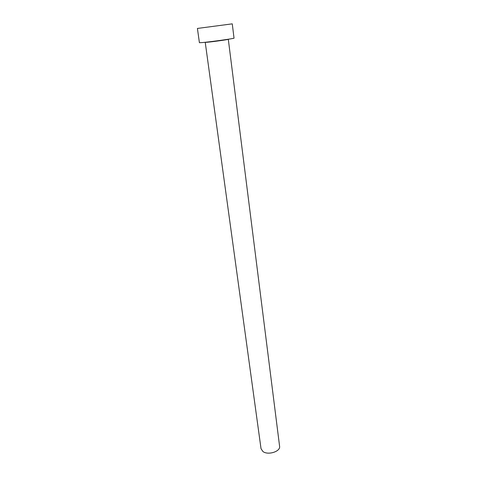<?xml version="1.0" encoding="UTF-8"?>
<svg xmlns="http://www.w3.org/2000/svg" width="477" height="477" viewBox="0 0 477 477"><rect width="100%" height="100%" fill="white"/><g stroke="black" fill="none" stroke-linecap="round" stroke-linejoin="round"><path stroke-width="0.72" d="M228.304 39.299L279.588 446.239C280.738 451.492 267.943 455.559 262.893 451.486L261.026 448.684L205.235 42.334L207.066 42.262C212.605 41.797 228.954 39.513 228.304 39.299L228.268 39.245M232.263 23.85L234.028 38.142C235.06 38.446 210.333 41.898 202.093 42.59L199.41 42.697L197.412 28.441L232.263 23.85L197.412 28.441"/></g></svg>
